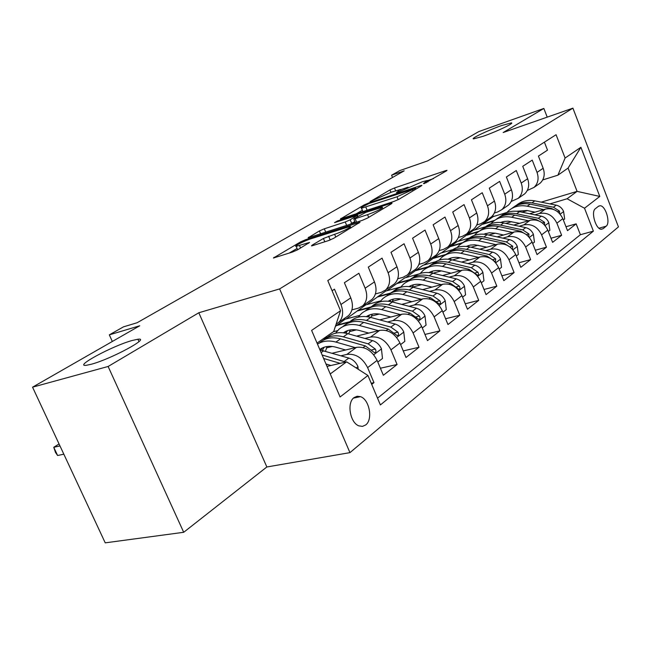 <?xml version="1.0" encoding="UTF-8"?>
<svg xmlns="http://www.w3.org/2000/svg" width="651" height="651" viewBox="0 0 651 651"><rect width="100%" height="100%" fill="white"/><g stroke="black" fill="none" stroke-linecap="round" stroke-linejoin="round"><path stroke-width="0.98" d="M424.24 183.606L446.602 170.782L446.993 170.334L445.422 170.725L394.482 187.968L389.949 189.937L370.045 201.672L391.65 192.069L400.422 189.514L396.467 192.574L397.159 192.672L422.418 181.719L427.284 180.506L423.459 183.533L424.24 183.606M132.169 340.489C112.582 345.811 72.961 367.099 86.412 365.292L91.368 364.226C111.248 358.97 151.276 337.291 137.906 339.236L132.169 340.489M501.514 125.578C488.209 130.224 470.071 138.842 473.586 138.891L483.075 136.311C496.42 131.689 514.908 122.901 511.369 122.884L501.514 125.578M365.716 424.932C373.145 419.545 369.386 399.397 360.475 396.654L357.122 396.247L354.071 397.582C346.641 402.603 350.01 422.727 358.831 425.852L362.461 426.397L365.716 424.932M312.057 245.199L311.487 245.899L312.797 245.59L328.25 240.675L333.621 238.339L360.044 222.211L305.563 239.723L300.542 241.912L273.412 258.016L292.34 252.1L297.588 249.813L309.591 242.424L296.181 246.347C293.031 246.574 304.351 240.829 311.316 238.657L350.018 226.475C353.2 226.263 341.848 232.033 334.622 234.287L323.425 238.478L312.057 245.199L312.293 245.744M547.214 117.139L543.854 108.448L478.794 131.583L427.617 160.895L399.73 170.611L391.585 175.217L404.19 170.839L137.109 322.741L123.487 326.851L109.327 334.858L112.33 341.474M108.115 366.48L183.704 532.29L266.853 466.97L198.815 312.765L108.115 366.48L32.55 387.174L139.729 325.785L109.327 334.858M198.815 312.765L279.629 288.914L572.913 108.156L618.45 226.89L349.953 452.632L279.629 288.914M543.854 108.448L503.174 132.535L572.913 108.156M394.018 201.411L398.99 199.247L421.474 185.804L421.889 185.315L420.359 185.69L368.751 202.949L364.072 204.975L340.449 218.972L394.018 201.411M391.593 203.673L367.481 218.085L362.322 220.339L308.094 237.818L319.405 230.942L324.32 228.802L345.233 221.967L350.205 219.802L357.562 215.196L334.524 222.65L337.381 220.99L390.567 203.478L392.048 203.12L391.593 203.673M183.704 532.29L105.226 542.844L32.55 387.174M371.713 384.415L373.975 382.642L371.208 383.236M341.043 355.788L346.861 354.404C355.609 353.412 362.526 357.822 367.628 367.628L377.1 360.402L383.358 375.269L397.077 364.495L380.396 368.23M364.894 338.455L370.541 337.072C379.191 336.014 385.994 340.27 390.942 349.839L399.934 342.971L405.996 357.497L419.024 347.26L403.246 350.922M387.557 321.993L393.049 320.601C401.594 319.486 408.275 323.596 413.084 332.938L421.636 326.411L427.504 340.603L439.905 330.863L424.957 334.443M409.105 306.32L414.459 304.928C422.906 303.765 429.465 307.744 434.144 316.866L442.281 310.657L447.969 324.532L459.785 315.255L445.593 318.738M429.636 291.396L434.852 290.004C443.193 288.792 449.646 292.649 454.195 301.559L461.95 295.644L467.467 309.217L478.729 300.371L465.253 303.765M449.214 277.155L454.292 275.78C462.535 274.527 468.875 278.254 473.31 286.969L480.707 281.322L486.069 294.61L496.819 286.163L483.994 289.475M467.898 263.565L472.862 262.19C480.999 260.905 487.233 264.526 491.554 273.046L498.617 267.659L503.825 280.662L514.103 272.59L501.88 275.812M485.752 250.57L490.594 249.211C498.642 247.893 504.769 251.408 508.976 259.749L515.73 254.59L520.8 267.333L530.63 259.611L518.977 262.744M502.832 238.144L507.568 236.793C515.511 235.45 521.532 238.86 525.642 247.022L532.111 242.091L537.042 254.574L546.458 247.185L535.325 250.228M519.189 226.239L523.819 224.896C531.655 223.529 537.588 226.849 541.599 234.848L547.792 230.12L552.601 242.359L561.618 235.28L556.89 223.179C552.968 215.343 547.133 212.112 539.386 213.504L534.862 214.838M550.974 238.233L561.618 235.28M544.407 142.154L547.507 150.145L538.418 156.077L543.17 168.267C545.196 174.273 544.195 179.237 540.167 183.159L538.133 184.567M527.302 190.474L534.04 187.398C538.076 183.452 539.077 178.455 537.034 172.409L532.225 160.122L522.745 166.306L527.627 178.748C529.702 184.868 528.718 189.913 524.657 193.884L522.598 195.3M511.206 201.476L518.261 198.303C522.338 194.307 523.323 189.229 521.215 183.061L516.284 170.521L506.38 176.982L511.401 189.677C513.541 195.918 512.565 201.053 508.472 205.073L506.397 206.505M494.394 212.958L497.681 211.957L501.799 209.679C505.9 205.643 506.877 200.475 504.712 194.185L499.642 181.385L489.292 188.139L494.451 201.094C496.656 207.466 495.696 212.682 491.562 216.75L489.471 218.199M476.825 224.945L480.438 223.863L484.596 221.576C488.73 217.483 489.69 212.226 487.461 205.806L482.245 192.737L471.43 199.8L476.727 213.032C478.998 219.533 478.054 224.847 473.895 228.965L471.788 230.421M458.426 237.485L462.413 236.313L466.604 234.002C470.779 229.868 471.715 224.522 469.412 217.955L464.049 204.609L452.73 212.006L458.182 225.523C460.526 232.171 459.606 237.574 455.415 241.741L453.283 243.214M439.156 250.611L443.543 249.341L447.782 247.022C451.981 242.831 452.893 237.387 450.516 230.682L444.999 217.043L433.127 224.79L438.75 238.608C441.166 245.403 440.271 250.904 436.056 255.119L433.908 256.608M418.951 264.363L423.777 262.988L428.049 260.652C432.28 256.421 433.167 250.871 430.718 244.027L425.03 230.08L412.571 238.209L418.373 252.344C420.872 259.285 420.001 264.884 415.753 269.156L413.588 270.653M397.728 278.791L403.042 277.31L407.355 274.958C411.611 270.67 412.465 265.03 409.935 258.024L404.068 243.759L390.991 252.295L396.964 266.755C399.551 273.859 398.713 279.564 394.449 283.885L392.26 285.39M375.407 293.943L381.266 292.34L385.62 289.98C389.9 285.643 390.722 279.897 388.102 272.728L382.047 258.13L368.287 267.113L374.463 281.916C377.141 289.182 376.335 295.001 372.046 299.362L369.849 300.884M351.914 309.868L358.375 308.143L362.77 305.775C367.058 301.397 367.848 295.538 365.138 288.198L358.88 273.257L344.387 282.713L350.775 297.873C353.55 305.311 352.785 311.243 348.48 315.654L346.267 317.183M377.1 360.402C372.063 350.686 365.187 346.34 356.479 347.357L332.23 353.216M399.934 342.971C395.043 333.499 388.289 329.3 379.679 330.382L356.593 336.128M332.327 346.47L326.493 347.903M421.636 326.411C416.876 317.159 410.244 313.098 401.74 314.238L379.712 319.869M337.552 330.651L333.361 331.725M356.455 329.862L349.465 331.628M327.591 337.161L324.401 337.975M442.281 310.657C437.651 301.616 431.141 297.686 422.735 298.874L401.691 304.391M359.621 315.418L345.046 319.234L335.387 326.395M379.321 314.051L371.355 316.117M349.799 321.716L336.469 325.175M461.95 295.644C457.441 286.806 451.037 283.006 442.737 284.235L422.613 289.63M380.697 300.86L365.829 304.839L346.129 318.949M401.04 298.988L392.227 301.332M370.517 307.101L357.635 310.519M480.707 281.322C476.32 272.688 470.022 269.001 461.819 270.271L442.542 275.536M400.845 286.945L385.701 291.078L366.904 304.554M421.71 284.617L412.539 287.107M390.6 293.056L377.865 296.514M498.617 267.659C494.337 259.204 488.152 255.631 480.047 256.925L461.559 262.076M418.658 274.03L404.727 277.912L386.767 290.794M441.394 270.889L432.98 273.217M409.967 279.588L397.216 283.112M515.73 254.59C511.564 246.322 505.477 242.847 497.478 244.174L479.73 249.203M435.682 261.686L422.947 265.291L405.776 277.619M460.176 257.772L452.461 259.944M428.228 266.764L415.745 270.279M532.111 242.091C528.042 233.994 522.053 230.617 514.152 231.976L497.095 236.883M452.754 249.642L440.418 253.198L423.98 264.998M478.119 245.215L471.047 247.234M445.935 254.419L433.517 257.975M547.792 230.12C543.821 222.186 537.929 218.907 530.126 220.282L513.712 225.075M469.387 238.022L457.181 241.586L441.443 252.897M503.605 235.011L495.305 233.196L488.811 235.06M463.024 242.554L450.557 246.168M598.44 206.277L595.413 208.645C590.628 211.705 595.746 229.461 601.361 229.266L603.135 228.68L606.122 226.222C610.809 223.008 605.625 205.431 600.067 205.74L598.44 206.277M330.244 373.951L346.617 361.842L367.929 375.472L380.387 404.93L593.378 231.138L584.517 208.23L567.094 198.767L549.9 203.893M367.929 375.472L340.091 396.964L311.617 330.407L340.546 310.739L327.779 280.565L556.068 134.708L565.092 158.038L580.895 147.289L599.791 196.439L584.517 208.23M511.694 221.657L505.803 223.391M479.136 231.243L466.922 234.84L473.285 230.43L485.475 226.825M377.531 398.176L580.383 234.718L576.159 223.854L567.509 230.649L562.822 218.646C558.94 210.875 553.147 207.677 545.44 209.077L529.629 213.756M502.662 221.739L501.213 222.536M336.136 324.117L338.707 322.408C343.012 317.981 343.761 312.008 340.945 304.497L334.476 289.182L332.083 290.745M541.599 234.848L546.458 247.185M525.642 247.022L530.63 259.611M508.976 259.749L514.103 272.59M491.554 273.046L496.819 286.163M473.31 286.969L478.729 300.371M454.195 301.559L459.785 315.255M434.144 316.866L439.905 330.863M413.084 332.938L419.024 347.26M390.942 349.839L397.077 364.495M367.628 367.628L373.975 382.642M346.617 361.842L327.022 366.415M527.44 210.59L522.069 212.193M494.638 220.372L482.651 223.944L493.295 216.571L506.877 212.486M567.094 198.767L577.087 191.37L568.079 168.088L557.923 175.168L565.092 158.038M541.241 202.152L577.087 191.37L599.791 196.439M542.731 179.928L557.923 175.168M266.853 466.97L349.953 452.632M391.585 175.217L392.512 177.479M493.295 216.571L492.84 215.432M340.546 310.739L333.711 331.481L317.045 343.093M466.922 234.84L458.198 241.285M482.651 223.944L474.294 230.129M482.773 224.261L493.84 220.958M565.979 226.727L576.159 223.854M580.383 234.718L593.378 231.138M467.052 235.157L478.159 231.886M450.687 246.493L461.998 243.214M433.647 258.301L445.235 254.989M415.883 270.613L427.398 267.374M397.354 283.454L408.918 280.255M378.003 296.864L389.835 293.658M357.781 310.877L369.565 307.752M336.624 325.541L348.586 322.44M323.474 338.618L326.826 337.771M568.079 168.088L580.895 147.289M433.452 178.643L427.601 180.612M408.087 187.171L400.747 189.636M362.347 210.224L355.942 213.976M415.265 188.424L369.141 203.478L363.071 206.53C361.232 207.612 360.711 208.182 361.517 208.23L397.004 196.805L415.265 188.424L415.623 189.303M362.745 211.184L362.892 211.681M349.644 224.449L354.836 221.56M367.563 214.667C377.368 211.022 382.283 208.564 382.316 207.278L366.09 212.275L354.299 218.459L353.794 219.053L355.169 218.72L367.563 214.667L368.686 217.369M329.772 240.138L328.755 240.512M297.515 249.479L297.344 249.951M297.076 248.462L289.134 253.117M563.351 219.989L564.669 218.988L563.579 211.388C562.073 208.051 559.624 205.976 556.214 205.163L534.797 200.858C527.749 199.588 521.679 201.013 516.585 205.138M543.756 209.573L527.261 206.212C520.027 204.894 513.834 206.391 508.683 210.696L506.787 212.592M535.041 212.153L527.009 210.501L516.536 211.233M559.722 213.65L559.486 211.136L553.431 207.213L531.957 202.884C525.154 201.639 519.238 202.925 514.2 206.749M511.849 208.45C516.967 204.3 523.062 202.876 530.142 204.162L551.657 208.523L555.913 210.566M548.329 231.496L549.875 230.308L548.785 222.536C547.247 219.143 544.749 217.019 541.29 216.165L519.571 211.673C512.402 210.338 506.25 211.77 501.099 215.961M528.474 220.762L511.719 217.247C504.387 215.872 498.121 217.353 492.929 221.706L490.911 223.749M519.653 223.342L508.203 221.185L504.2 221.413L500.456 222.463M544.594 224.994L544.545 222.325L538.385 218.305L516.609 213.78C509.7 212.47 503.703 213.756 498.617 217.637M496.176 219.403C501.335 215.196 507.52 213.764 514.721 215.115L536.538 219.672L541.477 222.316M532.664 243.49L534.455 242.123L533.356 234.165C531.786 230.698 529.239 228.525 525.731 227.638L503.703 222.943C496.412 221.543 490.17 222.976 484.971 227.24M485.418 233.538L484.881 234.303M512.532 232.44L495.517 228.753C488.079 227.313 481.74 228.786 476.508 233.18L474.367 235.377M495.305 233.196L489.275 232.781L483.709 234.181M528.767 236.777L528.962 234.002L522.704 229.876L500.611 225.14C493.588 223.765 487.518 225.051 482.383 228.981M479.836 230.828C485.044 226.54 491.318 225.108 498.65 226.532L520.776 231.292L526.366 234.596M516.3 256.014L518.359 254.443L517.26 246.298C515.641 242.766 513.053 240.536 509.497 239.609L487.151 234.694C479.73 233.221 473.399 234.653 468.159 238.998M468.59 245.508L467.857 246.591M495.891 244.63L478.607 240.764C471.064 239.242 464.659 240.707 459.386 245.142L457.1 247.51M486.858 247.185L474.75 244.784L470.315 245.085L466.238 246.412M512.443 249.04L512.703 246.184L506.332 241.944L483.929 236.988C476.784 235.548 470.632 236.826 465.449 240.813M462.796 242.742C468.053 238.38 474.408 236.948 481.878 238.445L504.322 243.425L510.522 247.445M499.203 269.115L501.547 267.317L500.448 258.976C498.788 255.363 496.152 253.076 492.538 252.116L469.867 246.965C462.316 245.419 455.895 246.851 450.606 251.27M451.021 258.016L450.11 259.448M478.501 257.357L460.941 253.312C453.291 251.709 446.814 253.158 441.5 257.641L439.083 260.197M469.371 259.904L460.778 257.902C456.107 256.868 451.851 257.291 448.002 259.188M445.007 255.184C450.305 250.741 456.758 249.309 464.358 250.879L487.127 256.103L495.387 261.848L495.712 258.911L489.235 254.549L466.498 249.357C459.248 247.844 453.006 249.113 447.782 253.158M448.531 259.236L448.97 258.74M481.309 282.811L483.962 280.776L482.863 272.232C481.162 268.537 478.477 266.194 474.815 265.185L451.81 259.79C444.112 258.154 437.602 259.586 432.272 264.086M432.671 271.093L431.589 272.915M460.322 270.678L442.477 266.422C434.722 264.745 428.171 266.169 422.816 270.694L420.245 273.453M451.086 273.2L442.338 271.101C437.399 269.97 432.939 270.45 428.96 272.549M426.438 268.171C431.776 263.647 438.31 262.223 446.049 263.883L469.151 269.359L477.549 275.251C478.705 274.991 478.843 273.981 477.948 272.216L471.357 267.74L448.287 262.296C440.906 260.701 434.583 261.954 429.318 266.064M429.815 272.639L430.514 271.817M462.568 297.165L465.563 294.862L464.464 286.098C462.715 282.331 459.98 279.914 456.261 278.864L432.923 273.208C425.111 271.483 418.528 272.899 413.157 277.448M413.483 284.772L412.238 287.042M441.288 284.625L423.15 280.15C415.281 278.384 408.657 279.784 403.278 284.349L400.544 287.335M431.947 287.124L423.044 284.91C417.812 283.673 413.149 284.218 409.04 286.546M407.062 281.704C412.433 277.147 419.049 275.739 426.893 277.489L450.337 283.234L458.865 289.28C460.102 289.036 460.265 287.986 459.346 286.147L452.64 281.541L429.237 275.821C421.726 274.144 415.322 275.389 410.008 279.556M410.252 286.684L411.204 285.496M409.861 286.098L409.373 286.578M442.916 312.211L446.285 309.632L445.186 300.632C443.388 296.775 440.605 294.293 436.829 293.194L413.149 287.254C405.223 285.439 398.567 286.822 393.163 291.42M393.399 299.094L392 301.869M421.343 299.24L402.904 294.529C394.921 292.665 388.224 294.04 382.812 298.646L379.915 301.885M411.904 301.714L402.831 299.379C397.297 298.028 392.415 298.646 388.191 301.218M386.775 295.88C392.187 291.274 398.868 289.898 406.826 291.738L430.612 297.784L439.287 303.976C440.605 303.748 440.8 302.674 439.856 300.754L433.029 296.002L409.284 289.996C401.643 288.222 395.149 289.451 389.794 293.682M389.786 301.421L390.991 299.818M389.575 300.445L388.769 301.283M422.296 327.998L426.063 325.109L424.973 315.873C423.117 311.927 420.277 309.38 416.445 308.224L392.415 301.974C384.375 300.062 377.645 301.421 372.217 306.051M372.364 314.124L370.834 317.476M400.422 314.579L381.665 309.607C373.576 307.638 366.806 308.989 361.362 313.636L358.286 317.151M390.869 317.021L381.632 314.547C375.773 313.074 370.679 313.766 366.342 316.614M365.52 310.73C370.956 306.092 377.71 304.741 385.783 306.686L409.918 313.041L418.731 319.397C420.155 319.193 420.375 318.079 419.407 316.069L412.457 311.17L388.362 304.855C380.583 302.975 374 304.188 368.612 308.493M368.352 316.907L369.809 314.84M368.311 315.475L367.18 316.72M400.617 344.599L404.824 341.376L403.742 331.88C401.83 327.844 398.933 325.215 395.035 324.011L370.655 317.428C362.501 315.409 355.698 316.736 350.246 321.407M350.311 329.902L348.667 333.906M378.443 330.692L359.368 325.443C351.158 323.368 344.322 324.678 338.854 329.365L335.59 333.19M368.791 333.092L359.368 330.48C353.176 328.869 347.862 329.642 343.427 332.791M343.215 326.314C348.676 321.635 355.503 320.316 363.689 322.375L388.183 329.064L397.134 335.599C398.664 335.411 398.933 334.272 397.932 332.156L390.852 327.095L366.399 320.447C358.481 318.461 351.809 319.649 346.389 324.027M345.884 333.19L347.585 330.602M346.006 331.253L344.542 332.946M377.8 362.07L382.495 358.473L381.413 348.708C379.452 344.574 376.49 341.873 372.535 340.603L347.797 333.662C339.529 331.53 332.653 332.816 327.176 337.527M327.144 346.495L325.451 351.239M355.324 347.642L335.924 342.092C328.853 340.172 322.709 340.855 317.493 344.135M345.575 349.994L335.973 347.219C329.65 345.51 324.247 346.267 319.779 349.489M319.787 342.686C325.272 337.967 332.165 336.689 340.473 338.862L365.325 345.917L374.406 352.63C376.058 352.484 376.368 351.296 375.35 349.074L368.132 343.85L343.321 336.836C335.257 334.728 328.495 335.9 323.051 340.343M322.318 350.36L324.247 347.17M322.57 347.829L320.78 350.035M358.221 369.263L357.912 366.423C355.894 362.184 352.866 359.401 348.855 358.066L319.958 349.904M330.985 365.496L325.996 364.007M59.054 443.949L53.764 447.286L57.605 455.505L63.831 454.186M345.73 362.054L322.139 354.998M323.62 358.457L340.172 363.348M57.605 455.505L55.498 452.429L53.764 447.286L59.982 445.927M346.861 354.404L356.479 347.357M370.541 337.072L379.679 330.382M393.049 320.601L401.74 314.238M414.459 304.928L422.735 298.874M434.852 290.004L442.737 284.235M454.292 275.78L461.819 270.271M472.862 262.19L480.047 256.925M490.594 249.211L497.478 244.174M507.568 236.793L514.152 231.976M523.819 224.896L530.126 220.282M539.386 213.504L545.44 209.077M537.034 172.409L543.17 168.267M340.945 304.497L350.775 297.873M365.138 288.198L374.463 281.916M388.102 272.728L396.964 266.755M409.935 258.024L418.373 252.344M430.718 244.027L438.75 238.608M450.516 230.682L458.182 225.523M469.412 217.955L476.727 213.032M487.461 205.806L494.451 201.094M504.712 194.185L511.401 189.677M521.215 183.061L527.627 178.748M556.89 223.179L562.822 218.646M598.985 228.192L606.122 226.222M601.117 229.242L603.135 228.68M426.283 182.801L425.974 182.028M399.315 191.817L399.014 191.077M390.925 192.314L389.949 189.937M395.621 190.735L394.482 187.968M445.666 171.343L445.422 170.725M341.148 218.842L340.969 218.41M364.397 205.757L364.072 204.975M368.987 203.527L368.751 202.949M420.611 186.324L420.359 185.69M367.148 210.281L365.854 207.156M398.184 199.686L397.004 196.805M412.905 190.93L412.547 190.043M308.875 237.664L308.672 237.184M320.626 233.855L319.405 230.942M325.744 232.195L324.32 228.802M346.666 225.417L345.233 221.967M351.711 223.415L350.205 219.802M357.415 216.62L357.057 215.766M337.641 221.625L337.381 220.99M390.828 204.129L390.567 203.478M356.618 222.186L355.169 218.72M324.816 241.773L323.425 238.478M330.228 239.95L328.649 236.199M335.778 237.045L334.622 234.287M300.567 248.064L299.501 245.557M308.574 243.352L308.314 242.725M274.274 257.837L274.047 257.308M300.957 242.88L300.542 241.912M305.954 240.65L305.563 239.723M358.888 223.228L358.611 222.552M560.169 214.171L563.611 211.575M531.957 202.884L534.797 200.858M527.261 206.212L530.142 204.162M553.431 207.213L556.214 205.163M557.582 211.689L559.486 211.136M545.082 225.547L548.817 222.732M516.609 213.78L519.571 211.673M511.719 217.247L514.721 215.115M538.385 218.305L541.29 216.165M536.017 220.054L536.538 219.672M542.373 222.951L544.545 222.325M529.336 237.42L533.389 234.368M500.611 225.14L503.703 222.943M495.517 228.753L498.65 226.532M522.704 229.876L525.731 227.638M520.125 231.772L520.776 231.292M526.496 234.702L528.962 234.002M512.898 249.821L517.293 246.501M483.929 236.988L487.151 234.694M478.607 240.764L481.878 238.445M506.332 241.944L509.497 239.609M503.532 244.011L504.322 243.425M510.083 246.916L512.703 246.184M495.712 262.776L500.473 259.188M466.498 249.357L469.867 246.965M460.941 253.312L464.358 250.879M489.235 254.549L492.538 252.116M486.183 256.803L487.127 256.103M492.962 259.659L495.712 258.911M477.728 276.333L482.896 272.444M448.287 262.296L451.81 259.79M442.477 266.422L446.049 263.883M471.357 267.74L474.815 265.185M468.036 270.181L469.151 269.359M475.059 272.997L477.948 272.216M458.898 290.533L464.497 286.318M429.237 275.821L432.923 273.208M423.15 280.15L426.893 277.489M452.64 281.541L456.261 278.864M449.035 284.194L450.337 283.234M456.31 286.953L459.346 286.147M439.156 305.425L445.219 300.852M409.284 289.996L413.149 287.254M402.904 294.529L406.826 291.738M433.029 296.002L436.829 293.194M429.115 298.882L430.612 297.784M436.658 301.576L439.856 300.754M418.43 321.057L424.997 316.101M388.362 304.855L392.415 301.974M381.665 309.607L385.783 306.686M412.457 311.17L416.445 308.224M408.21 314.303L409.918 313.041M416.038 316.915L419.407 316.069M396.646 337.487L403.766 332.116M366.399 320.447L370.655 317.428M359.368 325.443L363.689 322.375M390.852 327.095L395.035 324.011M386.23 330.505L388.183 329.064M394.376 333.027L397.932 332.156M373.723 354.771L381.445 348.944M343.321 336.836L347.797 333.662M335.924 342.092L340.473 338.862M368.132 343.85L372.535 340.603M363.112 347.553L365.325 345.917M371.583 349.969L375.35 349.074M356.211 367.978L357.944 366.668M321.114 352.606L323.742 350.743M344.216 361.492L348.855 358.066M353.46 398.111L360.475 396.654M534.04 187.398L540.167 183.159M518.261 198.303L524.657 193.884M501.799 209.679L508.472 205.073M484.596 221.576L491.562 216.75M466.604 234.002L473.895 228.965M447.782 247.022L455.415 241.741M428.049 260.652L436.056 255.119M407.355 274.958L415.753 269.156M385.62 289.98L394.449 283.885M362.77 305.775L372.046 299.362M338.707 322.408L348.48 315.654M598.586 206.164L600.067 205.74M511.556 123.356L511.369 122.884M138.972 341.596L137.906 339.236M427.878 181.979L427.463 180.962M401 190.922L400.601 189.954M415.981 189.091L415.607 188.18M362.941 211.665L361.517 208.23M358.009 216.27L357.635 215.367M382.959 208.841L382.511 207.75M355.275 222.626L353.794 219.053M350.71 228.119L350.254 227.028M297.637 249.781L296.181 246.347M389.062 300.713L388.321 301.234M367.701 315.792L366.505 316.63M345.282 331.619L343.59 332.816M321.732 348.244L319.828 349.587"/></g></svg>
